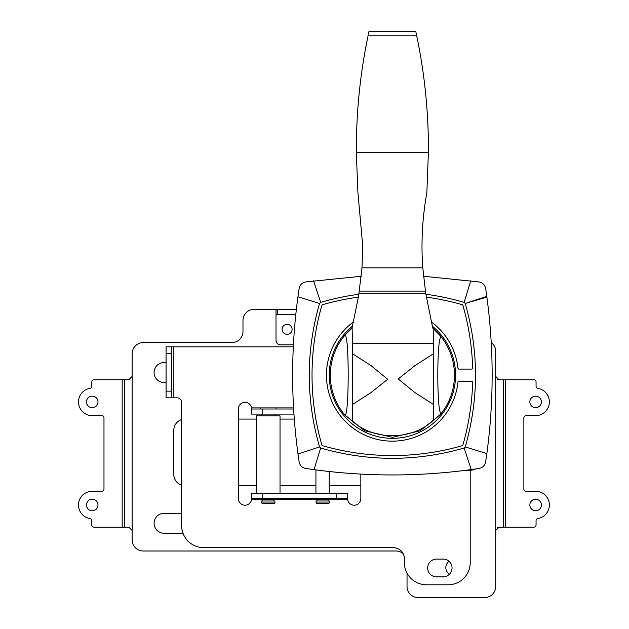 <?xml version="1.0" encoding="UTF-8"?>
<svg xmlns="http://www.w3.org/2000/svg" width="629" height="629" viewBox="0 0 629 629"><rect width="100%" height="100%" fill="white"/><g stroke="black" fill="none" stroke-linecap="round" stroke-linejoin="round"><path stroke-width="0.94" d="M503.467 379.743L533.84 379.743A2.217 2.217 0 0 1 536.057 381.96L536.057 386.175A2.217 2.217 0 0 0 537.905 388.36A13.744 13.744 0 0 1 549.361 401.907A13.744 13.744 0 0 1 535.617 415.651L526.08 415.651A2.217 2.217 0 0 0 523.863 417.868L523.863 489.032A2.217 2.217 0 0 0 526.08 491.249L535.617 491.249A13.744 13.744 0 0 1 549.361 504.993A13.744 13.744 0 0 1 537.905 518.548A2.217 2.217 0 0 0 536.057 520.733L536.057 524.948A2.217 2.217 0 0 1 533.84 527.165L503.467 527.165L503.467 379.743L499.033 379.743L495.707 376.417L495.707 351.477A11.086 11.086 0 0 0 491.233 342.577M238.352 485.635L256.53 485.635M280.031 485.635L315.939 485.635M329.242 485.635L360.834 485.635M181.6 419.598A11.086 11.086 0 0 0 173.816 430.173L173.816 474.549A11.086 11.086 0 0 0 181.6 485.132M294.293 419.087L280.031 419.087M256.53 419.087L238.352 419.087M181.6 513.311L164.067 513.311A9.978 9.978 0 0 0 154.089 523.281A9.978 9.978 0 0 0 164.067 533.258L183 533.258M166.08 382.511L164.067 382.511A9.978 9.978 0 0 1 154.089 372.533A9.978 9.978 0 0 1 164.067 362.556L166.08 362.556M449.067 561.312A7.76 7.76 0 0 0 449.483 574.206M86.472 401.907A5.763 5.763 0 0 0 92.235 407.671A5.763 5.763 0 0 0 97.998 401.907A5.763 5.763 0 0 0 92.235 396.144A5.763 5.763 0 0 0 86.472 401.907M86.472 504.993A5.763 5.763 0 0 0 92.235 510.756A5.763 5.763 0 0 0 97.998 504.993A5.763 5.763 0 0 0 92.235 499.229A5.763 5.763 0 0 0 86.472 504.993M124.377 379.743L94.012 379.743A2.217 2.217 0 0 0 91.795 381.96L91.795 386.175A2.217 2.217 0 0 1 89.947 388.36A13.744 13.744 0 0 0 78.539 403.055A13.744 13.744 0 0 0 92.235 415.651L101.772 415.651A2.217 2.217 0 0 1 103.982 417.868L103.982 489.032A2.217 2.217 0 0 1 101.772 491.249L92.235 491.249A13.744 13.744 0 0 0 78.539 503.845A13.744 13.744 0 0 0 89.947 518.548A2.217 2.217 0 0 1 91.795 520.733L91.795 524.948A2.217 2.217 0 0 0 94.012 527.165L124.377 527.165L124.377 379.743L128.811 379.743L132.137 376.488A3.326 3.326 0 0 0 132.137 376.417L132.137 353.695A11.086 11.086 0 0 1 143.223 342.608L231.904 342.608A11.086 11.086 0 0 0 242.983 331.522L242.983 320.436A11.086 11.086 0 0 1 254.069 309.35L276.013 309.35L276.013 314.453L295.811 314.453M124.377 527.165L128.811 527.165L132.137 530.42A3.326 3.326 0 0 1 132.137 530.491L132.137 539.91A11.086 11.086 0 0 0 143.223 550.996L395.948 550.996A11.086 11.086 0 0 1 403.11 553.622M407.034 573.161L407.034 586.464A11.086 11.086 0 0 0 418.12 597.55L484.629 597.55A11.086 11.086 0 0 0 495.707 586.464L495.707 376.417M529.854 401.907A5.763 5.763 0 0 0 535.617 407.671A5.763 5.763 0 0 0 541.38 401.907A5.763 5.763 0 0 0 535.617 396.144A5.763 5.763 0 0 0 529.854 401.907M529.854 504.993A5.763 5.763 0 0 0 535.617 510.756A5.763 5.763 0 0 0 541.38 504.993A5.763 5.763 0 0 0 535.617 499.229A5.763 5.763 0 0 0 529.854 504.993M503.467 527.165L499.033 527.165L495.707 530.491M498.199 527.267L497.476 527.55M498.121 379.609L497.673 379.452M274.928 502.996L274.488 503.444L262.073 503.444L261.625 501.006L274.928 501.006L274.928 502.996L261.625 502.996M276.037 408.999L276.037 407.899L251.647 407.899L251.647 408.999A6.652 6.652 0 0 0 245.003 402.356A6.652 6.652 0 0 0 238.352 408.999L238.352 498.569A6.652 6.652 0 0 0 245.003 505.213A6.652 6.652 0 0 0 251.647 498.569L251.647 493.466L347.53 493.466L347.53 498.569A6.652 6.652 0 0 0 354.182 505.213A6.652 6.652 0 0 0 360.834 498.569L360.834 474.101M274.928 498.569L274.928 499.45L261.625 499.45L261.625 498.569M261.625 415.879L261.625 414.102M274.928 415.879L274.928 414.102M329.242 502.996L328.802 503.444L316.387 503.444L315.939 501.006L329.242 501.006L329.242 502.996L315.939 502.996M329.242 498.569L329.242 499.45L315.939 499.45L315.939 498.569M315.939 493.466L315.939 469.902M329.242 493.466L329.242 471.514M280.031 493.466L280.031 415.879L256.53 415.879L256.53 493.466M475.438 468.99A18.846 18.846 0 0 1 465.358 470.35M287.099 334.298A4.985 4.985 0 0 0 292.092 329.305A4.985 4.985 0 0 0 287.099 324.32A4.985 4.985 0 0 0 282.114 329.305A4.985 4.985 0 0 0 287.099 334.298M296.377 309.35L276.013 309.35M276.013 314.453L276.013 340.391A4.434 4.434 0 0 0 280.448 344.826L293.421 344.826M352.421 326.223A63.183 63.183 0 0 0 392.386 438.334A63.183 63.183 0 0 0 432.359 326.223M358.404 297.132A252.174 252.174 0 0 0 322.63 304.672A1.109 1.109 0 0 0 321.867 305.435A252.174 252.174 0 0 0 321.867 444.955A1.109 1.109 0 0 0 322.63 445.717A252.174 252.174 0 0 0 462.15 445.717A1.109 1.109 0 0 0 462.913 444.955A252.174 252.174 0 0 0 472.646 382.432A1.109 1.109 0 0 0 471.538 381.292L459.06 381.292A1.109 1.109 0 0 0 457.959 382.283A65.951 65.951 0 0 1 329.73 395.783A65.951 65.951 0 0 1 353.27 322.095M423.521 276.273L479.125 281.949C482.702 282.704 484.873 284.874 485.635 288.459L486.877 297.108C493.914 349.339 493.899 401.506 486.838 453.588L485.635 461.93C484.88 465.507 482.71 467.677 479.125 468.44L471.231 469.58C418.749 476.719 366.337 476.743 313.997 469.643L305.655 468.44C302.077 467.685 299.907 465.515 299.145 461.93L298.004 454.036C290.865 401.554 290.842 349.142 297.942 296.802L299.145 288.459C299.899 284.882 302.069 282.712 305.655 281.949L361.258 276.273M425.872 294.27A254.942 254.942 0 0 1 464.131 302.36L465.224 303.453C478.944 351.281 478.944 399.108 465.224 446.928L464.123 448.029C416.304 461.749 368.476 461.749 320.656 448.029L319.556 446.928C305.836 399.108 305.836 351.281 319.556 303.461L297.942 296.802M319.556 303.461L320.656 302.36L313.549 280.809M320.656 302.36A254.942 254.942 0 0 1 358.907 294.27M464.131 302.36L470.791 280.754M319.556 446.928L298.004 454.036M486.877 297.108L465.224 303.461L486.775 296.345M320.656 448.029L313.997 469.643M464.123 448.029L471.231 469.58M465.224 446.928L486.838 453.588M431.51 322.095A65.951 65.951 0 0 1 457.959 368.107A1.109 1.109 0 0 0 459.06 369.097L471.538 369.097A1.109 1.109 0 0 0 472.646 367.957A252.174 252.174 0 0 0 462.913 305.435A1.109 1.109 0 0 0 462.15 304.672A252.174 252.174 0 0 0 426.376 297.132M416.705 35.774L368.075 35.774L368.995 31.45L415.785 31.45L416.705 35.774C424.473 72.775 428.396 110.885 428.475 150.095L426.863 192.584C422.326 217.948 420.966 243.03 422.79 267.828L361.989 267.828L358.554 296.401L352.051 328.016A62.074 62.074 0 0 0 344.511 414.7L364.671 430.779L392.386 437.312L420.109 430.779L440.269 414.731L440.269 412.333C436.982 405.186 436.974 345.242 440.269 338.056L440.269 335.737L433.813 329.006L433.53 343.489L352.421 343.489L352.633 353.836L371.063 365.646L387.716 379.271L370.913 392.677L352.633 404.384L352.633 353.836M361.989 267.828L362.76 246.324L357.909 192.584L356.305 152.438L428.475 152.438M440.269 338.056L440.269 335.737L432.736 328.063L425.699 293.169L359.08 293.169M368.075 35.774C360.15 73.514 356.226 112.402 356.305 152.438M422.79 267.828L425.699 293.169M440.269 414.503L433.664 420.038L433.326 404.384L414.888 392.582L398.236 378.949L415.038 365.551L433.326 353.836L433.53 343.489M433.326 404.384L433.326 353.836M344.668 335.54L352.043 328.063L344.668 335.54C349.48 330.178 349.299 422.625 344.511 414.7M352.633 404.384L352.256 421.045L344.511 414.731M352.122 327.693L352.421 343.489M433.664 420.038C412.215 440.52 374.318 441.047 352.256 421.045M440.269 412.333L440.269 414.7A62.074 62.074 0 0 0 432.721 328.016L433.813 329.006M436.542 559.087L443.193 559.087A8.869 8.869 0 0 1 452.054 567.956A8.869 8.869 0 0 1 443.193 576.824L436.542 576.824A8.869 8.869 0 0 1 427.673 567.956A8.869 8.869 0 0 1 436.542 559.087M328.134 499.678L347.53 499.678L347.53 498.569L251.647 498.569L251.647 499.678L262.733 499.678M293.932 414.102L251.647 414.102L251.647 408.999L293.617 408.999M171.623 353.467L171.623 346.823L166.08 346.823L166.08 397.811L171.623 397.811L171.623 353.467L166.08 353.467M293.326 346.823L171.623 346.823M470.217 470.398L470.217 562.633A22.172 22.172 0 0 1 448.045 584.805L426.541 584.805A22.172 22.172 0 0 1 404.376 562.633L404.376 558.756A11.086 11.086 0 0 0 393.29 547.67L203.765 547.67A22.172 22.172 0 0 1 181.6 525.498L181.6 402.245A4.434 4.434 0 0 0 177.166 397.811L171.623 397.811M132.137 376.488L132.137 530.42M122.168 527.165L122.168 379.743M505.685 379.743L505.685 527.165M277.318 309.35L277.318 314.453M425.377 291.101L359.403 291.101M262.733 493.466L262.733 498.569M336.444 498.569L336.444 493.466M317.047 499.678L273.819 499.678M262.733 408.999L262.733 414.102M276.037 407.899L293.546 407.899M166.08 391.159L171.623 391.159M173.84 346.823L173.84 397.811M260.516 408.999L260.516 407.899M262.733 501.006L262.733 499.45M273.819 501.006L273.819 499.45M317.047 501.006L317.047 499.45M328.134 501.006L328.134 499.45"/></g></svg>
